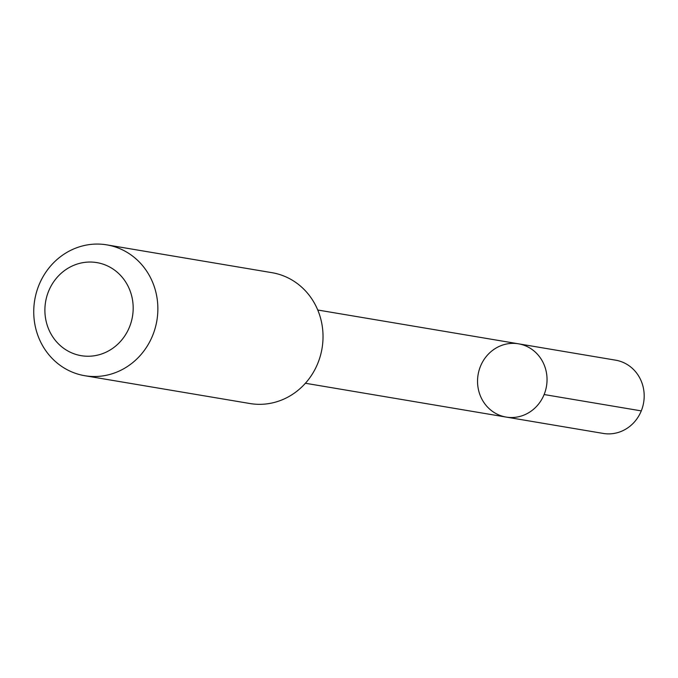 <?xml version="1.0" encoding="UTF-8"?>
<svg xmlns="http://www.w3.org/2000/svg" width="678" height="678" viewBox="0 0 678 678"><rect width="100%" height="100%" fill="white"/><g stroke="black" fill="none" stroke-linecap="round" stroke-linejoin="round"><path stroke-width="1.02" d="M513.483 417.462A37.146 34.68 99.6 0 1 506.119 417.072A37.146 34.68 99.6 0 1 478.092 374.68A37.146 34.68 99.6 0 1 518.458 343.805A37.146 34.68 99.6 0 1 546.951 382.273A37.146 34.68 99.6 0 1 513.483 417.462A37.146 34.68 99.6 0 1 506.119 417.072L603.267 433.437A37.154 34.688 -80.4 0 0 610.632 433.827A37.154 34.688 -80.4 0 0 644.1 398.639A37.154 34.688 -80.4 0 0 615.607 360.171L518.458 343.805A37.146 34.68 99.6 0 1 546.951 382.273A37.146 34.68 99.6 0 1 513.483 417.462M84.784 375.714L249.945 403.529A66.342 61.935 -80.4 0 0 322.042 348.399A66.342 61.935 -80.4 0 0 271.98 272.683L106.819 244.868A66.342 61.935 -80.4 0 0 93.666 244.173A66.342 61.935 -80.4 0 0 33.9 307.015A66.342 61.935 -80.4 0 0 84.784 375.714A66.342 61.935 -80.4 0 0 156.881 320.575A66.342 61.935 -80.4 0 0 106.819 244.868M87.513 262.115A47.189 44.053 -80.4 0 0 51.587 334.983A47.189 44.053 -80.4 0 0 127.998 330.339A47.189 44.053 -80.4 0 0 87.513 262.115M544.129 394.537L641.278 410.893M305.397 383.256L506.119 417.072M317.736 310.007L518.458 343.805"/></g></svg>
